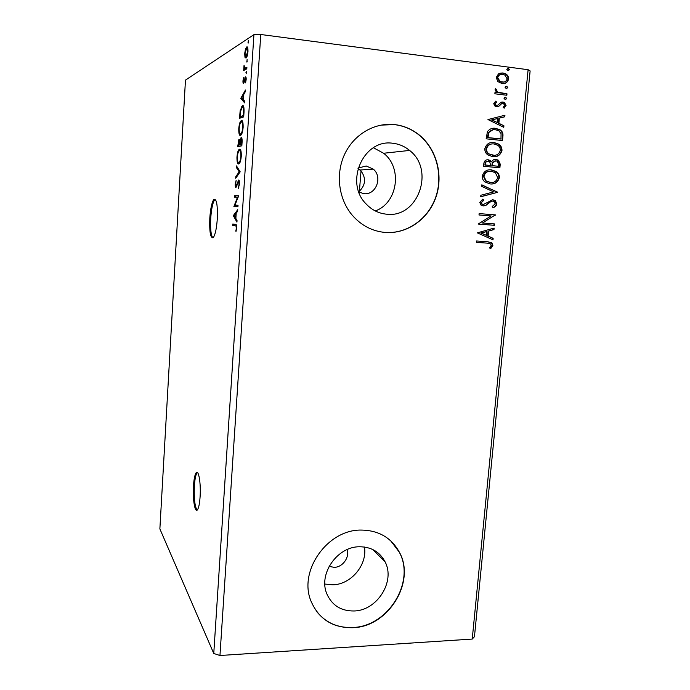 <?xml version="1.0" encoding="UTF-8"?>
<svg xmlns="http://www.w3.org/2000/svg" width="690" height="690" viewBox="0 0 690 690"><rect width="100%" height="100%" fill="white"/><g stroke="black" fill="none" stroke-linecap="round" stroke-linejoin="round"><path stroke-width="1.03" d="M200.1 496.757C201.04 483.198 198.548 468.941 196.081 472.883C194.796 474.849 193.933 479.196 193.476 485.933C192.57 499.06 194.942 513.61 197.504 509.72C198.763 507.805 199.634 503.493 200.1 496.757M197.375 472.495L196.995 472.874C195.71 474.841 194.847 479.188 194.39 485.915C193.907 498.663 194.83 506.727 197.142 510.1M217.281 219.041C217.738 204.43 216.522 197.996 213.624 199.738C211.744 202.757 210.467 208.88 209.803 218.1C209.329 232.513 210.554 238.913 213.469 237.308C215.323 234.402 216.6 228.312 217.281 219.041M215.177 199.255L214.581 199.815C212.684 202.834 211.407 208.949 210.743 218.169C210.252 228.882 210.968 235.445 212.882 237.86M358.748 191.665L359.412 191.165C365.657 184.937 366.183 178.192 361.017 170.939L358.024 168.472M358.904 192.096L363.958 193.674C375.998 195.305 382.967 176.976 373.29 169.119L366.166 165.98L358.145 168.075M329.096 566.378L334.219 567.344C342.645 567.301 349.847 557.348 347.061 549.628M354.091 610.978C377.206 610.581 395.586 581.265 385.055 561.781C379.741 551.827 371.194 546.825 359.395 546.765C337.22 546.584 318.133 574.123 326.862 593.918C332.062 605.449 341.136 611.133 354.091 610.978M324.852 584.051L332.83 584.818C351.115 584.49 367.503 564.8 364.449 547.023M386.857 214.219C418.002 218.195 435.278 169.938 409.584 150.429C404.607 146.332 398.984 143.934 392.722 143.253C363.57 138.681 344.301 182.289 365.95 203.783C371.772 210.01 378.741 213.486 386.857 214.219M375.257 210.933C397.595 203.231 402.856 167.912 383.614 153.258L373.419 147.738M385.538 232.478C407.436 234.057 428.697 218.825 436.106 196.685C443.592 174.579 436.304 148.16 418.407 134.317C411.257 128.832 403.271 125.58 394.456 124.571C374.429 122.371 353.806 134.524 344.603 154.319C335.366 174.104 338.643 199.186 352.245 215.194C361.353 225.604 372.453 231.366 385.538 232.478M383.907 232.332L385.348 232.461C407.238 234.031 428.49 218.808 435.89 196.685C443.377 174.587 436.08 148.186 418.2 134.352C411.05 128.866 403.072 125.614 394.257 124.605L380.923 125.114M352.892 627.71C388.401 626.874 416.061 581.618 399.329 552.129C391.239 537.588 378.448 530.231 360.956 530.067C327.629 529.584 298.356 570.725 310.905 600.912C318.737 619.111 332.735 628.038 352.892 627.71M316.141 610.84C325.188 622.518 337.376 628.064 352.728 627.495C388.22 626.658 415.863 581.437 399.148 551.948L390.73 540.831M361.017 170.939L359.412 191.165M260.768 34.5L219.955 655.5L472.236 639.069L474.453 636.706L530.127 70.932L528.109 69.707L260.768 34.5L253.92 34.647L185.463 80.126L159.873 528.902L213.762 653.482L253.92 34.647M233.306 215.642L237.739 209.7L237.636 211.295L236.204 213.141L235.868 218.463L237.041 220.567L236.937 222.154L233.306 215.642L234.324 215.72M239.499 184.032L238.317 188.37L239.068 184.161L238.291 181.694L235.937 187.456C235.419 187.49 235.178 186.378 235.221 184.118L236.127 180.435L235.626 184.118L236.247 185.851L238.637 180.038C239.257 180.038 239.542 181.367 239.499 184.032M238.645 163.953C237.472 164.194 236.912 161.891 236.946 157.035C237.3 153.266 237.921 150.843 238.8 149.764L239.568 149.221C240.758 148.893 241.336 151.231 241.284 156.207C240.931 159.942 240.31 162.34 239.439 163.409L238.645 163.953M240.474 135.412C239.292 135.809 238.714 133.575 238.749 128.728C239.128 124.795 239.775 122.268 240.698 121.13L241.405 120.578C242.604 120.103 243.19 122.354 243.147 127.34C242.759 131.229 242.112 133.739 241.207 134.861L240.474 135.412M240.793 98.351L245.442 90.028L245.33 91.675L243.829 94.288L243.475 99.765L244.717 101.214L244.614 102.862L240.793 98.351L241.862 98.222L240.81 98.109M246.183 73.787L246.347 71.26L246.183 73.787M246.934 62.152L247.098 59.616L246.934 62.152M248.159 43.108L248.322 40.563L248.159 43.108M244.959 57.27L244.7 53.518L245.476 49.145L246.684 46.972C247.589 46.368 248.012 47.886 247.969 51.526C247.65 54.717 247.115 56.778 246.364 57.71L245.976 58.081L244.959 57.27L246.02 57.399L245.847 56.632M246.804 68.819L243.665 70.501L244.053 65.222L244.778 68.224L246.899 67.301L246.804 68.819M242.949 80.903L243.57 77.789L243.76 81.765L245.459 76.84C245.968 76.573 246.201 77.487 246.166 79.574L245.537 82.895L245.252 78.453L243.579 83.352C243.121 83.594 242.915 82.783 242.949 80.903L243.32 80.946M244.001 112.358L243.708 116.895L239.525 118.3L240.146 110.779L242.414 105.665C243.648 104.975 244.174 107.209 244.001 112.358M241.845 145.823L237.705 146.694L238.826 139.639L239.171 139.371L239.939 140.958L241.198 137.664C241.888 137.517 242.19 138.949 242.095 141.95L241.845 145.823M240.18 171.836L235.695 178.287L235.79 176.709L239.18 171.81L236.377 167.515L236.48 165.928L240.18 171.836M238.024 205.292L237.929 206.758L233.893 206.517L237.498 197.185L234.488 197.133L234.583 195.684L238.637 195.727L235.005 205.128L238.024 205.292M235.333 225.863L232.685 225.466L232.772 224.034L235.463 224.414C236.239 223.931 236.636 225.164 236.661 228.088L235.963 231.599L236.247 228.036C236.161 226.216 235.851 225.492 235.333 225.863L232.685 225.466M497.826 81.584L496.205 77.444L498.551 73.813L502.958 72.968L505.304 73.666C507.478 74.675 508.582 76.461 508.616 79.031C507.564 82.481 505.339 83.973 501.949 83.525L497.826 81.584M506.848 95.255L494.868 93.797L495.006 92.356L496.774 92.572L495.032 89.829L495.549 88.786L496.766 89.631L496.49 90.243L497.895 92.175L506.986 93.823L506.848 95.255M493.721 103.716L495.687 101.154L496.645 102.111L495.204 103.802L495.998 105.147L497.809 105.165L501.035 102.267L502.924 102.017L504.425 102.491L506.081 105.441L504.192 108.183L503.157 107.235L504.606 105.423L503.64 103.707L501.682 103.655L498.499 106.571L496.61 106.812L495.135 106.338L493.721 103.716M502.915 136.275L502.501 140.553L486.157 138.819L487.425 131.669C489.564 128.875 492.306 127.762 495.636 128.34L500.043 129.798C502.303 131.212 503.26 133.368 502.915 136.275L502.423 136.335L502.027 140.501M499.888 167.825L483.578 166.256L483.828 163.651C484.216 160.874 485.708 159.588 488.287 159.813L490.478 160.597L491.599 161.883C492.617 160.02 494.1 159.192 496.041 159.39L498.473 160.253L500.241 164.168L499.888 167.825M497.542 192.355L480.714 196.779L480.861 195.253L493.635 191.898L481.689 186.36L481.836 184.834L497.542 192.355L480.723 196.65M494.514 223.914L494.376 225.302L478.153 224.06L491.133 215.953L479.007 214.987L479.136 213.589L495.377 214.892L482.457 222.982L494.514 223.914L494.031 223.888L493.902 225.268M487.235 243.139L476.436 242.371L476.566 240.991L487.528 241.767L491.91 242.906L492.867 245.442L490.685 248.702L489.503 247.917L491.211 245.347L490.633 243.958L487.235 243.139L476.436 242.363M472.236 639.069L528.109 69.707M477.325 232.875L494.118 228.071L493.971 229.58L488.615 231.047L488.132 236.109L493.134 238.326L492.988 239.835L477.325 232.875M496.852 203.904C496.265 205.974 494.954 207.233 492.927 207.681L492.212 206.474L495.179 203.861L494.256 201.704L492.677 201.092L491.039 201.42L485.82 205.43L483.276 205.939L480.895 205.025L479.766 202.368L482.862 199.082L483.768 200.264L481.439 202.524L482.086 204.059L483.336 204.533L492.832 199.703L495.351 200.669L496.852 203.904L496.369 203.886C495.868 205.827 494.687 207.035 492.832 207.526M490.228 183.937L484.992 181.97C483.112 180.599 482.189 178.675 482.224 176.192C483.699 171.439 486.786 169.326 491.487 169.861L496.334 171.603C498.396 172.992 499.413 175.018 499.362 177.675C497.887 182.324 494.842 184.411 490.228 183.937M492.815 156.699L487.934 154.94C485.838 153.56 484.785 151.515 484.794 148.816C486.277 144.046 489.374 141.95 494.075 142.528L498.585 144.081C500.862 145.487 501.992 147.617 501.975 150.472C500.492 155.138 497.438 157.216 492.815 156.699M487.968 119.56L504.933 115.239L504.787 116.791L499.37 118.093L498.879 123.294L503.924 125.778L503.769 127.322L487.968 119.56M505.261 99.645L504.019 98.29L505.494 97.264L506.736 98.618L505.261 99.645M506.313 88.665L505.063 87.302L506.546 86.276L507.788 87.639L506.313 88.665M508.03 70.708L506.779 69.328L508.263 68.31L509.513 69.681L508.03 70.708M219.955 655.5L213.762 653.482M488.132 241.811L491.435 242.854L492.867 245.442M492.393 245.39L490.383 248.504M488.046 243.199L486.761 243.087M493.617 228.209L493.497 229.546L493.971 229.58M493.497 229.546L488.615 231.047M488.141 231.012L487.658 236.066L488.132 236.109M487.658 236.066L493.134 238.326M492.651 238.283L492.531 239.628M486.899 231.512L480.801 233.013L486.528 235.394L486.899 231.512L481.266 233.056L486.528 235.394M480.801 233.013L481.266 233.056M479.136 213.607L495.377 214.892M494.902 214.866L495.351 215.202M494.868 215.185L482.457 222.982M481.991 222.956L494.031 223.888M492.203 201.083L491.039 201.42M490.564 201.411L485.82 205.43M485.346 205.413L483.319 205.939M482.526 199.246L483.768 200.264M483.293 200.255L481.439 202.524M480.973 202.515L481.611 204.042L483.336 204.533M492.22 199.686L492.832 199.703M492.358 199.695L494.868 200.661L496.369 203.886M481.818 185.049L497.559 192.122M489.572 169.835L491.487 169.861M491.004 169.887L495.851 171.62C497.913 173.018 498.922 175.036 498.879 177.692L499.362 177.675M498.879 177.692C497.757 181.763 495.213 183.859 491.237 183.98M489.771 171.249C486.51 171.284 484.406 172.966 483.44 176.304L485.717 181.004L491.168 182.565M491.349 171.267C487.623 170.853 485.148 172.526 483.914 176.286L486.191 180.996L490.357 182.531C494.04 182.928 496.49 181.272 497.697 177.563L495.386 172.742L491.349 171.267M483.44 176.304L483.914 176.286M489.874 182.54L490.357 182.531M487.166 159.821L488.287 159.813M487.804 159.847L491.599 161.883M494.928 159.407L496.041 159.39M495.558 159.425L497.982 160.287L499.75 164.203L500.241 164.168M499.75 164.203L499.413 167.782M495.075 160.822L492.306 162.762L491.832 165.704L498.361 166.256L498.516 164.651L497.447 161.374L495.903 160.805L492.781 162.737L492.306 165.669L498.361 166.256M487.347 161.244C485.984 161.279 485.225 162.055 485.061 163.565L484.923 165.031L490.633 165.514L489.762 161.814L488.184 161.227C486.648 161.089 485.76 161.857 485.536 163.539L485.398 165.005L490.633 165.514M485.061 163.565L485.536 163.539M484.923 165.031L485.398 165.005M491.832 165.704L492.306 165.669M492.306 162.762L492.781 162.737M491.478 142.545L494.075 142.528M493.591 142.58L498.102 144.132C500.371 145.538 501.501 147.669 501.483 150.515L501.975 150.472M501.483 150.515C500.509 154.327 498.189 156.406 494.514 156.742M491.892 143.96C488.839 144.141 486.873 145.806 486.002 148.971C486.019 151.145 486.873 152.8 488.555 153.93L494.29 155.319M493.936 143.943C490.211 143.494 487.727 145.159 486.484 148.928C486.493 151.101 487.347 152.757 489.029 153.887L492.936 155.285C496.636 155.716 499.094 154.068 500.302 150.351C500.328 148.083 499.448 146.383 497.68 145.245L493.936 143.943M486.002 148.971L486.484 148.928M492.462 155.319L492.936 155.285M492.505 128.392L495.636 128.34M495.153 128.409L499.56 129.867C501.811 131.273 502.769 133.429 502.423 136.335M493.005 129.806L488.425 132.653L487.494 137.629L500.483 139.018L500.975 138.966L501.069 133.601L498.939 130.876L495.498 129.763C492.764 129.28 490.564 130.229 488.908 132.592L487.977 137.577L500.975 138.966M487.494 137.629L487.977 137.577M488.425 132.653L488.908 132.592M504.433 115.359L504.286 116.869L504.787 116.791M504.286 116.869L499.37 118.093M498.879 118.171L498.387 123.363L498.879 123.294M498.387 123.363L503.924 125.778M503.433 125.847L503.312 127.098M497.637 118.516L491.461 119.965L497.257 122.501L497.637 118.516L491.944 119.888L497.257 122.501M491.461 119.965L491.944 119.888M495.342 101.387L496.645 102.111M496.153 102.206L495.204 103.802M494.721 103.888L495.506 105.242L496.688 105.372M496.196 105.467L496.99 105.389M501.518 102.103L502.924 102.017M502.432 102.111L503.933 102.586L505.589 105.527L506.081 105.441M505.589 105.527L504.045 108.054M501.182 103.75L500.302 105.035M499.81 105.121L498.499 106.571M498.007 106.657L497.55 106.821M504.761 97.35L505.494 97.264M504.994 97.359L506.736 98.618M506.236 98.713L505.485 99.653M494.989 92.52L496.774 92.572M495.325 89.079L496.766 89.631M496.274 89.735L495.998 90.356L496.49 90.243M495.998 90.356L497.412 92.279L498.879 92.607M498.387 92.71L506.986 93.823M506.486 93.926L506.365 95.194M505.779 86.371L506.546 86.276M506.046 86.388L507.788 87.639M507.288 87.751L506.572 88.682M500.069 73.149L502.958 72.968M502.458 73.088L504.804 73.787C506.977 74.796 508.082 76.581 508.116 79.143L508.616 79.031M508.116 79.143C507.642 81.532 506.322 82.973 504.14 83.473M500.509 74.572C498.758 74.848 497.654 75.909 497.188 77.754L499.586 81.575L503.821 82.05M502.829 74.408C500.293 74.028 498.577 75.098 497.68 77.634L500.077 81.463L502.096 82.084C504.623 82.464 506.305 81.386 507.15 78.841L504.735 74.986L502.829 74.408M497.188 77.754L497.68 77.634M501.604 82.196L502.096 82.084M507.452 68.422L508.263 68.31M507.762 68.431L509.513 69.681M509.013 69.811L508.34 70.716M248.538 42.159L247.874 42.073M246.02 49.214L245.476 49.145M246.865 48.404L247.529 47.3M247.356 47.049L246.684 46.972M246.218 57.882L246.02 57.399M246.589 48.481L245.079 53.285C245.071 55.925 245.407 57.02 246.071 56.563L247.572 51.767C247.598 49.094 247.27 47.998 246.589 48.481M246.925 56.666L246.071 56.563M247.322 61.169L246.658 61.091M244.778 69.906L244.821 69.129L243.76 69M244.821 69.129L245.286 68.879L244.217 68.758M245.286 68.879L245.045 68.258M246.856 68.034L244.898 68.241M246.58 72.786L245.907 72.709M244.312 81.938L243.656 81.86M244.45 81.42L243.958 81.36M245.787 78.393L246.011 77.703L244.941 77.582M245.744 82.222L245.304 82.17M246.183 78.436L245.537 78.358M244.062 82.705L243.984 81.903M244.683 101.792L241.845 98.472M243.354 95.117L241.802 97.808L243.087 99.3L243.777 95.16M240.603 117.938L240.681 116.748M240.586 110.823L240.146 110.779M242.25 107.192L243.277 105.881M243.121 105.743L242.414 105.665M243.881 107.295L243.38 107.269M244.096 110.012L243.622 109.96C243.423 107.657 242.984 106.717 242.319 107.157L240.491 111.418L240.034 116.679L243.777 115.877M240.034 116.679L243.372 115.541L243.622 109.96M240.784 135.266L240.12 133.869M241.25 122.087L242.199 120.819M241.983 120.638L241.405 120.578M242.828 122.216L242.371 122.173M241.224 133.998L241.698 134.007M241.31 122.07L240.741 122.51C240.008 123.415 239.49 125.425 239.18 128.538C239.145 132.463 239.611 134.257 240.569 133.929L241.164 133.472C241.888 132.584 242.397 130.6 242.707 127.521C242.751 123.484 242.276 121.673 241.31 122.07M241.629 134.041L240.569 133.929M238.774 146.47L238.861 145.202M239.37 140.872L239.749 139.932M241.388 139.173L241.811 138.181M242.043 142.77L241.621 142.726C241.785 140.363 241.604 139.164 241.103 139.147L239.965 144.762L241.923 144.676M239.999 144.141L239.585 144.107C239.732 141.899 239.559 140.812 239.085 140.838L238.222 145.142L240.603 144.822M239.93 140.924L239.232 140.855M240.594 144.96L239.534 144.857L239.585 144.107M238.222 145.142L239.534 144.857M242.061 139.242L241.241 139.164M241.94 144.469L241.621 142.726M239.965 144.762L241.517 144.426M239.042 163.789L238.361 162.4M239.344 150.739L240.275 149.471M239.473 150.696L238.852 151.145C238.154 152.007 237.662 153.93 237.369 156.906C237.334 160.83 237.791 162.693 238.74 162.486L239.387 162.029C240.077 161.184 240.569 159.278 240.853 156.328C240.896 152.3 240.43 150.42 239.473 150.696M239.792 162.581L238.74 162.486M236.739 176.787L235.79 176.709M240.137 171.896L239.18 171.81M240.18 171.81L237.429 167.601L236.377 167.515M238.869 187.24L238.188 187.18M239.421 181.591L238.593 181.522M236.472 186.956L236.265 185.826M236.825 186.067L236.014 186.007M237.11 185.144L236.592 185.101M237.627 183.324L237.11 183.281M238.74 181.53L239.171 180.59M234.936 206.577L233.91 206.215M234.954 206.293L235.402 205.163M238.154 197.237L237.498 197.185M235.54 197.15L235.626 195.77L234.583 195.684M235.626 195.77L238.637 195.796M238.024 205.318L235.005 205.128M237.636 211.269L234.367 215.478L233.323 215.409M235.868 218.428L235.747 213.728L234.272 215.625L235.902 217.824M233.72 225.544L233.806 224.181M236.196 230.839L235.704 230.805M236.575 229.02L236.127 228.985M487.761 203.507L488.235 203.516M491.901 164.988L492.375 164.962M487.58 136.698L488.063 136.646M502.475 93.435L502.967 93.331M246.856 68L245.838 67.879M244.812 79.755L244.381 79.704M196.995 472.874L196.081 472.883M214.581 199.815L213.624 199.738M360.12 170.016L373.29 169.119M372.686 549.473L385.055 561.781M383.614 153.258L409.584 150.429M491.91 242.906L491.435 242.854M482.086 204.059L481.611 204.042M495.351 200.669L494.868 200.661M496.334 171.603L495.851 171.62M486.191 180.996L485.717 181.004M490.478 160.597L490.004 160.632M498.473 160.253L497.982 160.287M498.585 144.081L498.102 144.132M489.029 153.887L488.555 153.93M500.043 129.798L499.56 129.867M495.998 105.147L495.506 105.242M504.425 102.491L503.933 102.586M506.037 97.428L505.546 97.523M497.895 92.175L497.412 92.279M507.072 86.431L506.572 86.543M505.304 73.666L504.804 73.787M500.077 81.463L499.586 81.575M508.754 68.448L508.254 68.577M246.321 47.317L247.391 47.455M246.373 56.287L247.037 56.364M243.76 81.765L244.346 81.834M245.235 77.03L245.942 77.116M241.681 106.269L242.733 106.381M240.698 121.13L241.759 121.242M241.164 133.472L241.897 133.55M238.826 139.639L239.663 139.716M240.845 137.931L241.742 138.017M238.8 149.764L239.861 149.868M239.387 162.029L240.129 162.098M236.247 185.851L236.877 185.903M238.24 180.323L239.085 180.392"/></g></svg>

